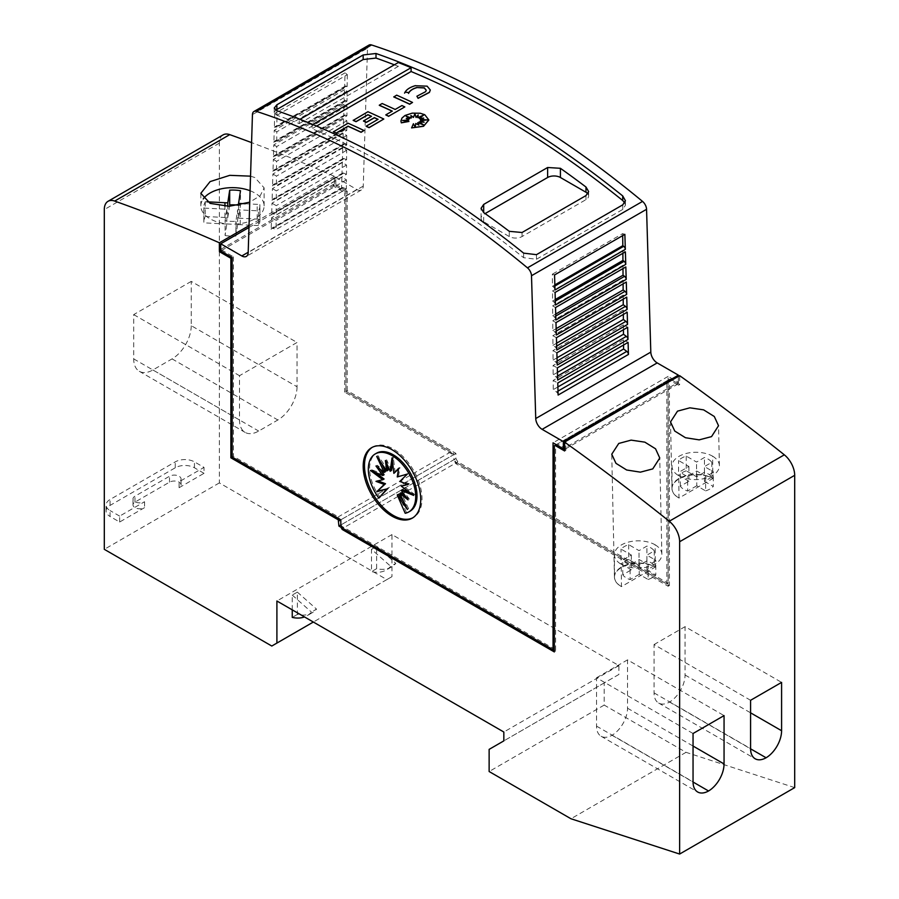<?xml version="1.0" encoding="UTF-8"?>
<svg xmlns="http://www.w3.org/2000/svg" width="899" height="899" viewBox="0 0 899 899"><rect width="100%" height="100%" fill="white"/><g stroke="black" fill="none" stroke-linecap="round" stroke-linejoin="round"><path stroke-width="0.67" stroke-dasharray="4.5 3.37" d="M312.773 124.467L312.032 124.894A904.046 521.948 -120 0 0 299.243 119.724L299.243 123.568A904.046 521.948 -120 0 0 276.914 115.274L274.229 112.611L275.723 110.15M624.794 202.927L625.412 205.287L622.771 209.422L536.467 259.249L523.634 257.71A904.046 521.948 -120 0 0 400.28 172.619A904.046 521.948 -120 0 0 312.032 128.737L312.032 124.894M415.102 85.731L427.126 86.304L430.306 90.046M400.932 121.017L401.988 118.185L405.011 115.645L409.551 113.825L414.889 113.027L420.238 113.386L424.766 114.858L428.845 120.028M250.091 190.745A31.645 18.272 180 0 1 254.844 192.993A31.645 18.272 180 0 1 264.115 205.916A31.645 18.272 180 0 1 244.584 222.795A31.645 18.272 180 0 1 210.096 218.828A31.645 18.272 180 0 1 200.837 205.916A31.645 18.272 180 0 1 203.23 198.949M250.54 176.159L254.844 177.541L264.115 187.835L260.249 195.69L249.742 202.185M671.98 488.247A23.958 13.833 180 0 0 678.992 498.035A23.958 13.474 178.7 0 1 671.98 488.775A23.958 13.474 178.7 0 1 678.992 478.976A23.958 13.474 178.7 0 1 712.873 478.47L712.626 456.186A23.958 13.833 0 0 0 686.6 453.366A23.958 13.833 0 0 0 671.98 466.109A23.958 13.833 0 0 0 678.745 475.74L678.992 498.035L712.873 478.47A23.958 13.833 180 0 0 686.769 475.47A23.958 13.833 180 0 0 671.98 488.247L671.98 466.109M712.626 456.186C716.964 458.85 719.222 461.996 719.402 465.648C719.369 469.514 717.031 472.829 712.39 475.605C701.242 480.898 690.027 480.943 678.745 475.74M614.444 576.832A23.958 13.833 180 0 0 621.456 586.609A23.958 13.474 178.7 0 1 614.444 577.349A23.958 13.474 178.7 0 1 621.467 567.55A23.958 13.474 178.7 0 1 655.337 567.044L655.09 544.76A23.958 13.833 0 0 0 629.075 541.94A23.958 13.833 0 0 0 614.444 554.683A23.958 13.833 0 0 0 621.22 564.325L621.456 586.609L655.337 567.044A23.958 13.833 180 0 0 629.233 564.055A23.958 13.833 180 0 0 614.444 576.832L614.444 554.683M655.09 544.76C659.439 547.424 661.698 550.581 661.866 554.234C661.844 558.088 659.495 561.414 654.854 564.19C643.706 569.472 632.491 569.517 621.22 564.325M708.075 459.097A17.182 9.911 180 0 1 711.806 462.322L704.434 466.581L713.3 471.694A19.89 11.485 180 0 1 705.636 476.133L696.77 471.02L687.656 476.279A17.182 9.911 180 0 1 684.027 474.683A17.182 9.911 180 0 1 680.296 471.458L688.904 466.48L678.554 460.513A19.89 11.485 180 0 1 686.229 456.085L696.568 462.052L704.445 457.49A17.182 9.911 180 0 1 708.075 459.097M686.229 456.085L686.229 470.851L696.568 476.807L704.445 472.256A17.182 9.911 0 0 1 708.075 473.863A17.182 9.911 0 0 1 711.806 477.077L711.806 462.322M688.904 466.48L688.904 481.246L680.296 486.213A17.182 9.911 0 0 0 684.027 489.438A17.182 9.911 0 0 0 687.656 491.045L687.656 476.279M650.55 547.671A17.182 9.911 180 0 1 654.27 550.896L646.898 555.155L655.776 560.279A19.89 11.485 180 0 1 648.112 564.707L639.234 559.594L630.12 564.864A17.182 9.911 180 0 1 626.491 563.257A17.182 9.911 180 0 1 622.76 560.032L631.368 555.054L621.029 549.098A19.89 11.485 180 0 1 628.693 544.659L639.032 550.626L646.909 546.075A17.182 9.911 180 0 1 650.55 547.671M628.693 544.659L628.693 559.425L639.032 565.392L646.909 560.83A17.182 9.911 0 0 1 650.55 562.437A17.182 9.911 0 0 1 654.27 565.662L654.27 550.896M631.368 555.054L631.368 569.82L622.76 574.798A17.182 9.911 0 0 0 626.491 578.023A17.182 9.911 0 0 0 630.12 579.619L630.12 564.864M119.646 522.027L119.646 516.116L144.57 501.732A6.776 3.911 180 0 1 134.985 501.732A6.776 3.911 180 0 1 132.996 498.956A6.776 3.911 180 0 1 134.985 496.192L169.506 476.256A6.776 3.911 180 0 1 179.092 476.256A6.776 3.911 180 0 1 181.081 479.032A6.776 3.911 180 0 1 179.092 481.797L179.092 487.708A6.776 3.911 0 0 0 181.081 484.932A6.776 3.911 0 0 0 179.092 482.167A6.776 3.911 0 0 0 169.506 482.167L134.985 502.091A6.776 3.911 0 0 0 132.996 504.867A6.776 3.911 0 0 0 134.985 507.632A6.776 3.911 0 0 0 144.57 507.632L119.646 522.027L110.06 516.487L110.06 510.587A13.564 7.833 180 0 1 106.082 505.047A13.564 7.833 180 0 1 110.06 499.507L175.26 461.872A13.564 7.833 180 0 1 194.442 461.872L204.028 467.401L179.092 481.797M372.276 447.32A40.68 23.486 60 0 1 372.905 446.927A40.68 23.486 60 0 1 393.245 448.949A40.68 23.486 60 0 1 419.822 484.797A40.68 23.486 60 0 1 413.585 517.397A40.68 23.486 60 0 1 412.933 517.745M410.056 511.205A33.499 19.34 60 0 1 406.46 512.542L405.191 513.273M384.087 478.998L375.984 481.347M377.265 480.605L377.973 480.875M380.142 497.338A33.499 19.34 60 0 1 376.557 453.186M406.46 512.542L398.527 494.225M403.64 501.563L408.607 508.71L407.337 509.452M408.607 508.71L401.111 492.731M405.247 495.945L409.337 499.125L408.067 499.866M409.337 499.125L402.516 489.629M409.978 492.663L414.956 494.697L413.675 495.428M414.956 494.697L402.516 485.404M407.348 484.258L409.337 483.786L408.067 484.527M409.337 483.786L401.111 480.684L399.841 481.414M401.111 480.684L407.337 474.099M408.607 473.357L397.246 476.931M398.527 476.189L399.943 467.514L398.673 468.255M399.943 467.514L398.549 468.997M395.133 472.616L393.301 457.198L392.02 457.939M393.301 457.198L392.571 462.524M391.47 470.503L386.66 459.839L385.379 460.58M386.66 459.839L387.368 464.985M388.087 470.166L377.996 455.681L376.715 456.422M377.996 455.681L381.693 463.569M385.491 471.66L377.265 465.266L375.984 466.008M377.265 465.266L380.086 469.188M384.087 474.762L371.658 469.694L370.377 470.435M371.658 469.694L375.355 472.458M292.242 609.859L292.242 595.071L297.355 592.115L297.355 614.433A49.726 28.712 -120 0 0 312.144 612.781A49.726 28.712 -120 0 0 316.538 609.129L311.425 612.073A49.726 28.712 60 0 1 307.02 615.736A49.726 28.712 60 0 1 304.48 616.928M297.355 592.115L316.538 609.129M297.355 614.433L292.242 617.388M292.242 595.071L311.425 612.073M179.092 487.708L204.028 473.312L204.028 467.401M204.028 473.312L194.442 467.772A13.564 7.833 0 0 0 175.26 467.772L110.06 505.418A13.564 7.833 0 0 0 106.082 510.958A13.564 7.833 0 0 0 110.06 516.487M119.646 516.116L110.06 510.587M371.512 549.311L376.625 546.356L376.625 568.674A49.726 28.712 -120 0 0 391.402 567.022A49.726 28.712 -120 0 0 395.807 563.358L390.694 566.314A49.726 28.712 60 0 1 386.289 569.966A49.726 28.712 60 0 1 371.512 571.618L371.512 549.311L390.694 566.314M376.625 546.356L395.807 563.358M376.625 568.674L371.512 571.618M794.694 787.614L686.027 752.328L604.195 705.086L604.195 682.937L618.905 674.452L618.905 665.597L391.964 534.579L391.964 576.652L313.335 622.041M391.964 534.579L276.903 601.004M693.05 733.505L596.531 677.767L596.531 726.122A22.149 12.788 120 0 0 601.116 736.259A22.149 12.788 120 0 0 612.028 735.258A22.149 12.788 120 0 0 627.536 708.221L627.536 659.866L724.055 715.604M612.028 735.258L693.062 782.029M596.531 677.767L627.536 659.866M750.586 700.287L654.056 644.561L654.056 692.904A22.149 12.788 120 0 0 658.652 703.04A22.149 12.788 120 0 0 669.564 702.04A22.149 12.788 120 0 0 685.06 675.003L685.06 626.659L781.591 682.386M669.564 702.04L750.586 748.822M654.056 644.561L685.06 626.659M297.041 386.761A27.116 15.654 -60 0 1 277.858 419.979L258.687 431.048A27.116 15.654 -60 0 1 245.124 432.397A27.116 15.654 -60 0 1 239.505 419.979L239.505 375.692L297.041 342.474L297.041 386.761L191.24 325.674L191.24 281.387L297.041 342.474M191.24 281.387L133.704 314.605L133.704 358.892A27.116 15.654 120 0 0 139.323 371.309A27.116 15.654 120 0 0 152.886 369.972L172.069 358.892A27.116 15.654 120 0 0 191.24 325.674M133.704 314.605L239.505 375.692M648.112 564.707L648.112 579.473L639.234 574.36L639.234 559.594M639.234 574.36L630.12 579.619M622.76 574.798L622.76 560.032M631.368 569.82L621.029 563.853L621.029 549.098M628.693 559.425A19.89 11.485 0 0 0 621.029 563.853M639.032 565.392L639.032 550.626M646.909 560.83L646.909 546.075M654.27 565.662L646.898 569.921L646.898 555.155M646.898 569.921L655.776 575.034L655.776 560.279M648.112 579.473A19.89 11.485 0 0 0 655.776 575.034M705.636 476.133L705.636 490.888L696.77 485.775L696.77 471.02M696.77 485.775L687.656 491.045M680.296 486.213L680.296 471.458M688.904 481.246L678.554 475.279L678.554 460.513M686.229 470.851A19.89 11.485 0 0 0 678.554 475.279M696.568 476.807L696.568 462.052M704.445 472.256L704.445 457.49M711.806 477.077L704.434 481.347L704.434 466.581M704.434 481.347L713.3 486.46L713.3 471.694M705.636 490.888A19.89 11.485 0 0 0 713.3 486.46M226.818 209.253L226.818 224.02L225.087 235.504L225.087 220.738L226.818 209.253L203.848 208.096L203.893 205.253L205.242 201.724L206.882 201.814M226.818 224.02L203.848 222.862L203.848 208.096M205.242 201.724L205.242 216.49L203.893 220.019L203.848 222.862M203.893 220.019L203.893 205.253M205.242 216.49L227.784 217.625L227.784 206.309M227.784 217.625L229.447 206.512M238.583 205.32L238.583 218.165L240.494 205.478L240.494 190.712M240.494 205.478A27.116 15.654 0 0 0 238.583 205.197M245.303 203.736L259.822 204.466A27.116 15.654 180 0 1 259.912 205.725A27.116 15.654 180 0 1 258.429 210.838L237.628 209.793L235.898 221.289A27.116 15.654 180 0 1 225.087 220.738M238.583 218.165L259.822 219.221L259.822 204.466M259.822 219.221A27.116 15.654 0 0 1 259.912 220.491A27.116 15.654 0 0 1 258.429 225.593L258.429 210.838M258.429 225.593L237.628 224.559L237.628 209.793M237.628 224.559L235.898 236.044L235.898 221.289M225.087 235.504A27.116 15.654 0 0 0 235.898 236.044M343.497 528.736L342.216 526.511L554.335 648.988L554.335 445.769L555.616 445.027L555.616 651.202L554.335 651.932M678.352 376.389L678.352 383.772L677.127 383.064L678.408 382.322L668.126 376.389L668.126 583.294L457.816 461.861L456.535 462.603L454.725 461.558L456.007 460.816L457.276 463.041L669.407 585.507L669.407 379.333L666.844 380.816L666.844 584.024L456.535 462.603L342.744 528.297M457.816 461.861L455.894 458.546L455.894 453.377L347.216 390.638L345.946 391.368L453.332 453.377L452.062 454.119L450.781 451.905L345.946 391.368L345.946 191.847L334.507 185.25L220.727 250.945L220.727 249.472L233.437 256.811L232.156 257.541L232.156 457.063L233.437 456.332L338.271 516.858L339.552 519.071M233.437 256.811L233.437 456.332M333.36 131.85L348.082 123.197M348.082 123.343A904.046 521.948 60 0 1 363.96 130.636M403.179 120.567L408.933 121.601M406.483 118.533L408.775 120.129M406.505 116.42L409.809 118.803M410.922 115.724L411.337 118.151M417.788 117.803L418.159 115.128M419.305 118.567L423.283 115.375M420.271 119.623L423.26 118.275M420.406 120.96L426.452 119.994M419.058 122.062L423.687 122.185M417.72 122.826L423.137 124.725M411.596 128.051L413.428 123.882L415.181 127.557L415.765 123.635A904.046 521.948 60 0 1 418.867 125.231L418.777 125.04M416.9 96.362L425.677 91.799L426.238 90.271M404.561 93.282C405.988 89.979 409.607 87.473 415.417 85.787M393.784 96.957L396.661 95.148M396.661 95.305A904.046 521.948 60 0 1 412.54 102.587M379.288 105.329L382.165 103.666A904.046 521.948 60 0 1 395.167 109.611L401.943 105.689A904.046 521.948 60 0 1 404.82 107.048M385.84 114.982L392.29 111.116M353.183 120.399L367.938 111.734M363.488 121.073L371.512 116.443A904.046 521.948 -120 0 0 371.366 116.376M366.185 126.332L378.063 119.477A904.046 521.948 -120 0 0 377.917 119.41M367.938 111.881A904.046 521.948 60 0 1 383.817 119.174M316.617 126.085L312.032 128.737M587.89 193.881A9.035 5.214 180 0 1 588.631 195.948A9.035 5.214 180 0 1 585.979 199.634L522.049 236.538A9.035 5.214 180 0 1 509.272 236.538L483.696 221.783A9.035 5.214 180 0 1 481.055 218.086A9.035 5.214 180 0 1 483.696 214.4L485.1 213.591M300.008 119.286L299.243 119.724M299.243 123.568L398.324 66.357L398.324 62.525M394.358 64.818A904.046 521.948 60 0 1 398.324 66.357M344.564 89.709L274.251 130.31L273.869 142.413L344.193 101.823L344.564 89.709L347.104 91.204L347.036 101.149L276.712 141.75L275.521 141.255A2.708 1.562 -120 0 0 274.431 141.255A2.708 1.562 -120 0 0 273.869 142.413M274.251 130.31L276.791 131.805L276.712 141.75M344.115 104.284L273.802 144.874L273.431 156.909L343.744 116.319L344.115 104.284L346.992 105.97L346.924 115.791L276.6 156.381L275.072 155.752A2.708 1.562 -120 0 0 273.993 155.752A2.708 1.562 -120 0 0 273.431 156.909M273.802 144.874L276.678 146.571L276.6 156.381M343.665 118.859L273.352 159.449L272.981 171.406L343.294 130.816L343.665 118.859L346.879 120.747L346.812 130.422L276.487 171.024L274.633 170.248A2.708 1.562 -120 0 0 273.543 170.248A2.708 1.562 -120 0 0 272.981 171.406M273.352 159.449L276.566 161.337L276.487 171.024M343.216 133.423L272.903 174.024L272.532 185.902L342.856 145.312L343.216 133.423L346.767 135.513L346.699 145.054L276.386 185.655L274.184 184.745A2.708 1.562 -120 0 0 273.094 184.745A2.708 1.562 -120 0 0 272.532 185.902M272.903 174.024L276.454 176.114L276.386 185.655M342.766 147.998L272.453 188.599L272.094 200.398L342.407 159.808L342.766 147.998L346.666 150.29L346.587 159.696L276.274 200.286L273.734 199.241A2.708 1.562 -120 0 0 272.644 199.241A2.708 1.562 -120 0 0 272.094 200.398M272.453 188.599L276.341 190.88L276.274 200.286M342.317 162.573L272.004 203.174L271.644 214.895L341.957 174.305L342.317 162.573L346.553 165.056L346.475 174.327L276.162 214.928L273.296 213.737A2.708 1.562 -120 0 0 272.206 213.737A2.708 1.562 -120 0 0 271.644 214.895M272.004 203.174L276.229 205.657L276.162 214.928M341.867 177.148L271.554 217.749L271.195 229.391L341.519 188.801L341.867 177.148L346.441 179.834L346.362 188.97L276.049 229.56L272.846 228.234A2.708 1.562 -120 0 0 271.756 228.234A2.708 1.562 -120 0 0 271.195 229.391M271.554 217.749L276.117 220.424L276.049 229.56M558.122 395.054A2.708 1.562 -120 0 0 556.47 391.986L553.267 389.615L553.2 380.401L557.762 382.985M557.683 380.041A2.708 1.562 -120 0 0 556.032 376.973L553.155 374.849L553.087 365.5L557.313 367.893M557.234 365.028A2.708 1.562 -120 0 0 555.582 361.96L553.054 360.083L552.975 350.599L556.874 352.801M556.784 350.014A2.708 1.562 -120 0 0 555.133 346.947L552.941 345.328L552.863 335.698L556.425 337.709M556.335 335.001A2.708 1.562 -120 0 0 554.694 331.933L552.829 330.562L552.75 320.797L555.975 322.617M555.897 319.999A2.708 1.562 -120 0 0 554.245 316.931L552.716 315.796L552.638 305.896L555.526 307.537M555.447 304.986A2.708 1.562 -120 0 0 553.795 301.918L552.604 301.03L552.525 290.995L555.076 292.445M554.998 289.972A2.708 1.562 -120 0 0 553.357 286.905L552.492 286.264L552.334 274.206L554.559 274.948M274.768 113.409L274.319 127.916L344.632 87.327L345.081 72.819L274.768 113.409L276.993 115.241L276.825 127.119L275.971 126.759A2.708 1.562 -120 0 0 274.88 126.759A2.708 1.562 -120 0 0 274.319 127.916M624.872 234.347L622.647 233.616L552.334 274.206M622.681 235.617L622.647 233.616M622.872 253.293L622.85 250.394L625.389 251.844M622.985 268.587L622.962 265.295L625.839 266.936M623.097 283.87L623.074 280.196L626.288 282.028M623.209 299.153L623.187 295.097L626.738 297.119M623.333 314.436L623.299 309.998L627.187 312.211M623.445 329.719L623.412 324.899L627.637 327.303M623.558 345.002L623.524 339.8L628.086 342.395M346.362 188.97L343.16 187.633A2.708 1.562 -120 0 0 342.07 187.633A2.708 1.562 -120 0 0 341.519 188.801M346.475 174.327L343.609 173.136A2.708 1.562 -120 0 0 342.519 173.136A2.708 1.562 -120 0 0 341.957 174.305M346.587 159.696L344.059 158.64A2.708 1.562 -120 0 0 342.969 158.64A2.708 1.562 -120 0 0 342.407 159.808M346.699 145.054L344.497 144.143A2.708 1.562 -120 0 0 343.418 144.143A2.708 1.562 -120 0 0 342.856 145.312M346.812 130.422L344.946 129.647A2.708 1.562 -120 0 0 343.856 129.647A2.708 1.562 -120 0 0 343.294 130.816M346.924 115.791L345.396 115.151A2.708 1.562 -120 0 0 344.306 115.151A2.708 1.562 -120 0 0 343.744 116.319M347.036 101.149L345.845 100.654A2.708 1.562 -120 0 0 344.755 100.654A2.708 1.562 -120 0 0 344.193 101.823M556.582 343.216L552.941 345.328M623.187 295.097L552.863 335.698M556.155 328.641L552.829 330.562M623.074 280.196L552.75 320.797M555.717 314.066L552.716 315.796M622.962 265.295L552.638 305.896M555.279 299.491L552.604 301.03M622.85 250.394L552.525 290.995M554.852 284.904L552.492 286.264M276.993 115.241L347.306 74.639L345.081 72.819M347.306 74.639L347.149 86.518L276.825 127.119M344.632 87.327A2.708 1.562 -120 0 1 345.194 86.158A2.708 1.562 -120 0 1 346.284 86.158L347.149 86.518M347.104 91.204L276.791 131.805M346.992 105.97L276.678 146.571M346.879 120.747L276.566 161.337M346.767 135.513L276.454 176.114M346.666 150.29L276.341 190.88M346.553 165.056L276.229 205.657M346.441 179.834L276.117 220.424M557.886 386.952L553.267 389.615M623.524 339.8L553.2 380.401M557.447 372.377L553.166 374.849M623.412 324.899L553.087 365.5M557.02 357.802L553.054 360.083M623.299 309.998L552.975 350.599M678.408 382.322L678.408 376.434L678.408 385.278L668.766 379.704L670.047 378.973L677.127 383.064L564.628 448.017L565.842 448.725L565.842 441.42M668.766 379.704L557.537 443.926L564.628 448.017M668.126 376.389L553.054 442.814M668.126 583.294L666.844 584.024M666.844 380.816L555.616 445.027M455.894 458.546L340.822 524.971L453.973 459.647L456.007 460.816M455.894 453.377L340.822 519.813L453.973 454.489L453.973 459.647M450.781 451.905L338.271 516.858M347.216 390.638L347.216 191.116L344.665 192.588L333.237 185.992L333.237 184.52L334.507 183.778L334.507 185.25L333.237 184.52M248.967 227.481L335.788 177.35L335.788 184.52L334.507 185.25L345.946 191.847L345.946 391.368L344.665 392.11L344.665 192.588M335.788 184.52L347.216 191.116M335.788 177.35L356.869 189.52A9.035 5.214 -120 0 0 361.387 189.97A9.035 5.214 -120 0 0 363.263 186.093L367.5 48.186L252.439 114.623M368.995 45.085A7.237 4.18 -120 0 0 367.5 48.186M564.628 450.972L565.898 450.23L565.898 441.387M565.898 450.23L564.628 449.5M556.256 444.668L557.537 443.926M554.335 650.46L555.616 651.202M220.727 249.383L334.507 183.778M334.507 185.25L333.237 185.992M452.062 454.119L344.665 392.11M457.276 463.041L456.007 463.772L454.725 461.558M669.407 585.507L668.126 586.238L456.007 463.772M668.126 380.075L668.126 586.238M669.407 379.333L670.047 378.973L679.689 384.536L679.689 375.692M679.689 384.536L678.408 385.278M453.332 453.377L453.973 454.489M223.109 134.872A18.081 10.44 -120 0 0 219.367 143.143L219.367 482.909L386.851 579.597L391.964 576.652M334.439 183.733L334.439 176.35A2079.297 1200.491 -120 0 0 251.574 142.604M678.352 383.772L565.842 448.725M686.027 752.328L570.955 818.753M604.195 705.086L489.135 771.522M604.195 682.937L489.135 749.373M618.905 674.452L503.833 740.888M618.905 665.597L503.833 732.022M386.851 579.597L271.79 646.033M219.367 482.909L104.306 549.334M334.439 176.35L249.023 225.66M276.914 115.274L276.914 110.701M536.467 259.249L536.467 254.664M622.771 209.422L622.771 204.848M144.57 501.732L144.57 507.632M134.985 502.091L134.985 496.192M169.506 482.167L169.506 476.256M110.06 505.418L110.06 499.507M175.26 467.772L175.26 461.872M194.442 467.772L194.442 461.872M627.536 708.221L693.05 746.046M596.531 726.122L693.05 781.849M685.06 675.003L750.586 712.828M654.056 692.904L750.586 748.631M172.069 358.892L277.858 419.979M133.704 358.892L239.505 419.979M152.886 369.972L258.687 431.048M224.941 217.479L224.941 206.253M257.193 219.098L257.193 204.331M240.247 224.683L240.247 209.928M236.111 234.628L236.111 219.862M522.049 236.538L522.049 232.504M585.979 199.634L585.979 195.589M509.272 236.538L509.272 231.324M483.696 221.783L483.696 214.4M523.634 257.71L523.634 253.136M556.672 346.07L555.133 346.947M556.223 331.057L554.694 331.933M555.773 316.043L554.245 316.931M555.335 301.03L553.795 301.918M554.885 286.017L553.357 286.905M346.284 86.158L275.971 126.759M345.845 100.654L275.521 141.255M345.396 115.151L275.072 155.752M344.946 129.647L274.633 170.248M344.497 144.143L274.184 184.745M344.059 158.64L273.734 199.241M343.609 173.136L273.296 213.737M343.16 187.633L272.846 228.234M558.009 391.099L556.47 391.986M557.56 376.085L556.032 376.973M557.11 361.072L555.582 361.96M356.869 189.52L248.203 252.259M363.263 186.093L248.191 252.518M219.367 143.143L104.306 209.579M625.412 205.287L625.412 200.702M264.115 205.916L264.115 187.835M671.98 488.775L670.519 421.934M614.444 577.349L611.747 454.231M181.081 484.932L181.081 479.032M413.585 517.397L412.304 518.127M372.905 446.927L371.624 447.668M312.144 612.781L307.02 615.736M132.996 504.867L132.996 498.956M106.082 510.958L106.082 505.047M391.402 567.022L386.289 569.966M601.116 736.259L697.646 791.985M658.652 703.04L755.171 758.778M139.323 371.309L245.124 432.397M259.912 220.491L259.912 205.725M661.866 554.234L659.754 457.996M719.402 465.648L718.526 425.71M200.837 205.916L200.837 193.296M481.055 218.086L481.055 208.332M588.631 195.948L588.631 191.543M274.229 112.611L274.229 108.037M345.194 86.158L274.88 126.759M344.755 100.654L274.431 141.255M344.306 115.151L273.993 155.752M343.856 129.647L273.543 170.248M343.418 144.143L273.094 184.745M342.969 158.64L272.644 199.241M342.519 173.136L272.206 213.737M342.07 187.633L271.756 228.234M361.387 189.97L246.326 256.406"/><path stroke-width="1.35" d="M391.964 172.844A904.046 521.948 60 0 1 527.466 267.846A7.237 4.18 60 0 1 531.5 275.735L535.737 418.541A9.035 5.214 -120 0 0 542.131 429.351L563.347 441.6L563.347 448.758L553.054 442.814L553.054 649.719L342.744 528.297L340.822 524.971L340.822 519.813L232.156 457.063L232.156 257.541L220.727 250.945L220.727 243.786L241.809 255.957A9.035 5.214 -120 0 0 246.326 256.406A9.035 5.214 -120 0 0 248.191 252.518L252.439 114.623A7.237 4.18 60 0 1 253.934 111.521A7.237 4.18 60 0 1 256.462 111.386A904.046 521.948 60 0 1 391.964 172.844M678.408 376.434A2079.297 1200.491 -120 0 0 678.352 376.389L565.842 441.342A2079.297 1200.491 60 0 1 565.898 441.387L564.628 442.128A2079.297 1200.491 60 0 1 669.261 521.251A18.081 10.44 60 0 1 679.633 541.737L679.633 854.05L794.694 787.614L794.694 475.313A18.081 10.44 -120 0 0 784.321 454.827A2079.297 1200.491 -120 0 0 679.689 375.692L678.408 376.434L678.408 375.164L657.191 362.915A9.035 5.214 -120 0 1 650.809 352.105L646.561 209.298A7.237 4.18 -120 0 0 642.538 201.41A904.046 521.948 -120 0 0 507.036 106.408A904.046 521.948 -120 0 0 371.534 44.95A7.237 4.18 -120 0 0 368.995 45.085L253.934 111.521M499.361 110.835A904.046 521.948 60 0 1 622.715 195.926L625.412 200.702L622.771 204.848L536.467 254.664L523.634 253.136A904.046 521.948 -120 0 0 400.28 168.046A904.046 521.948 -120 0 0 276.914 110.701L274.229 108.037L276.87 104.79L363.174 54.963L376.007 53.491A904.046 521.948 60 0 1 499.361 110.835M300.008 119.286L398.324 62.525A904.046 521.948 60 0 1 411.113 67.695L411.113 71.527A904.046 521.948 60 0 1 499.361 115.409A904.046 521.948 60 0 1 622.715 200.511L624.794 202.927M275.723 110.15L363.174 59.536L376.007 58.064A904.046 521.948 60 0 1 394.358 64.818M547.626 167.506L560.414 168.304A904.046 521.948 60 0 1 585.979 187.026L588.631 191.543L585.979 195.589L522.049 232.504L509.272 231.324A904.046 521.948 -120 0 0 483.696 212.591L481.055 208.332L483.696 204.41L547.626 167.506L547.626 177.496A9.035 5.214 180 0 1 560.414 177.496L585.979 192.251A9.035 5.214 180 0 1 587.89 193.881M426.238 90.271L424.249 87.967L416.731 87.54L424.249 87.81L426.238 90.203L425.677 91.653L416.9 96.215L418.091 98.339L416.9 96.215M415.102 85.731L427.126 86.158L430.306 89.979L429.396 92.305L418.091 98.193M430.306 90.046L429.396 92.451L418.091 98.339M424.766 114.712L428.845 119.96L423.541 126.13L411.596 127.905L413.428 123.736L415.181 127.4L415.765 123.489A904.046 521.948 60 0 1 418.867 125.085L417.72 122.68L423.676 124.927L419.058 121.916L424.159 122.219L420.406 120.803L427.205 119.893L420.271 119.477L423.71 118.095L419.305 118.421L423.744 115.027L417.788 117.657L418.192 114.948L416.057 117.342L414.933 113.667L413.439 117.286L410.888 115.555L411.337 117.994L406.033 116.106L409.809 118.657L406.213 118.365L408.775 119.972L402.55 120.477L408.933 121.455L401.325 122.691L400.932 120.938L401.988 118.039L405.011 115.488L412.203 113.139L420.238 113.24L424.766 114.712M428.845 120.028L423.541 126.276L411.596 127.905M249.742 202.185L229.166 206.276L210.096 203.376L200.837 193.296L210.096 181.609L229.773 175.339L250.54 176.159M711.536 436.622L699.164 439.869L685.443 437.712L674.744 431.048L670.519 421.923L677.509 411.146L689.881 407.82L703.614 409.854L714.3 416.507L718.526 425.71L711.536 436.622M652.764 468.896L640.403 472.155L626.67 469.997L615.972 463.345L611.747 454.231L618.748 443.454L631.109 440.128L644.853 442.151L655.54 448.792L659.754 457.996L652.764 468.896M412.933 517.745A40.68 23.486 60 0 1 393.245 515.385A40.68 23.486 60 0 1 366.848 480.111A40.68 23.486 60 0 1 372.276 447.32M391.964 449.68A40.68 23.486 60 0 1 418.541 485.539A40.68 23.486 60 0 1 412.304 518.127A40.68 23.486 60 0 1 391.964 516.116A40.68 23.486 60 0 1 365.387 480.268A40.68 23.486 60 0 1 371.624 447.668A40.68 23.486 60 0 1 391.964 449.68M392.02 455.579A33.499 19.34 60 0 1 413.911 485.1A33.499 19.34 60 0 1 408.775 511.947A33.499 19.34 60 0 1 405.191 513.273L397.246 494.967L407.337 509.452L399.841 493.472L408.067 499.866L401.235 490.371L413.675 495.428L401.235 486.134L408.067 484.527L399.841 481.414L407.337 474.099L397.246 476.931L398.673 468.255L393.863 473.357L392.02 457.939L390.188 471.233L385.379 460.58L386.806 470.907L376.715 456.422L384.21 472.402L375.984 466.008L382.817 475.504L370.377 470.435L382.817 479.729L375.984 481.347L384.21 484.449L376.715 491.775L386.806 488.944L378.861 498.08A33.499 19.34 60 0 1 375.276 453.916A33.499 19.34 60 0 1 392.02 455.579M375.276 453.916L376.557 453.186A33.499 19.34 60 0 1 393.301 454.838A33.499 19.34 60 0 1 415.192 484.37A33.499 19.34 60 0 1 410.056 511.205L408.775 511.947M375.355 472.458L384.087 478.998L382.817 479.729M377.973 480.875L385.491 483.718L384.21 484.449M385.491 483.718L376.715 491.775M377.996 491.034L386.806 488.944M388.087 488.202L378.861 498.08M403.64 501.563L398.527 494.225L397.246 494.967M405.247 495.945L401.111 492.731L399.841 493.472M409.978 492.663L402.516 489.629L401.235 490.371M407.348 484.258L401.235 486.134M398.549 468.997L393.863 473.357M392.571 462.524L391.47 470.503L390.188 471.233M387.368 464.985L388.087 470.166L386.806 470.907M381.693 463.569L385.491 471.66L384.21 472.402M380.086 469.188L384.087 474.762L382.817 475.504M304.48 616.928A49.726 28.712 60 0 1 292.242 617.388L292.242 609.859M679.633 854.05L570.955 818.753L489.135 771.522L489.135 749.373L503.833 740.888L503.833 732.022L276.903 601.004L276.903 643.077L271.79 646.033L104.306 549.334L104.306 209.579A18.081 10.44 60 0 1 108.049 201.297A18.081 10.44 60 0 1 114.679 201.073A2079.297 1200.491 60 0 1 219.367 242.786L219.367 250.169L220.727 249.472M313.335 622.041L276.903 643.077M724.055 715.604L724.055 763.948A22.149 12.788 -60 0 1 708.558 790.985A22.149 12.788 -60 0 1 697.646 791.985A22.149 12.788 -60 0 1 693.05 781.849L693.05 733.505L724.055 715.604M693.062 782.029L708.558 790.985M781.591 682.386L781.591 730.73A22.149 12.788 -60 0 1 766.094 757.767A22.149 12.788 -60 0 1 755.171 758.778A22.149 12.788 -60 0 1 750.586 748.631L750.586 700.287L781.591 682.386M750.586 748.822L766.094 757.767M206.882 201.814L227.784 202.859L229.683 190.172A27.116 15.654 180 0 1 240.494 190.712L238.583 203.399L245.303 203.736M227.784 206.309L227.784 202.859M229.447 191.745L229.683 204.938L229.683 190.172M238.583 205.197A27.116 15.654 0 0 0 229.683 204.938M238.583 205.32L238.583 203.399M203.23 198.949A31.645 18.272 180 0 1 250.091 190.745M554.335 648.988L553.054 649.719M363.96 130.49L361.083 132.299A904.046 521.948 -120 0 0 348.082 126.298L336.237 133.131A904.046 521.948 -120 0 0 333.36 131.85L348.082 123.197A904.046 521.948 60 0 1 363.96 130.49L361.083 132.153A904.046 521.948 -120 0 0 348.082 126.152L336.237 132.985A904.046 521.948 -120 0 0 333.36 131.704M408.933 121.455L401.325 122.837L400.932 121.017M408.775 119.972L403.179 120.567M409.809 118.657L406.483 118.533M411.337 117.994L406.505 116.42M418.159 115.128L416.057 117.488L414.933 113.813L413.439 117.432L410.922 115.724M423.283 115.375L417.788 117.657M423.26 118.275L419.305 118.421M426.452 119.994L420.271 119.477M423.687 122.185L420.406 120.803M423.137 124.725L419.058 121.916M418.777 125.04L417.72 122.68M404.561 93.136C405.988 89.833 409.607 87.327 415.417 85.641M408.91 92.541L405.022 92.17L408.91 92.541M416.967 87.473C412.461 88.776 409.663 90.709 408.551 93.282M416.967 87.619C412.461 88.922 409.663 90.866 408.551 93.44M412.54 102.441L409.663 104.25A904.046 521.948 -120 0 0 393.784 96.957L396.661 95.148A904.046 521.948 60 0 1 412.54 102.441L409.663 104.104A904.046 521.948 -120 0 0 393.784 96.811M401.943 105.543A904.046 521.948 60 0 1 404.82 106.902L388.716 116.196A904.046 521.948 -120 0 0 385.84 114.836L392.29 111.116A904.046 521.948 -120 0 0 379.288 105.183L382.165 103.52A904.046 521.948 60 0 1 395.167 109.453L401.943 105.543M388.716 116.196L404.82 106.902M392.144 111.195A904.046 521.948 -120 0 0 379.288 105.329L379.288 105.183M388.716 116.342A904.046 521.948 -120 0 0 385.84 114.982L385.84 114.836M371.366 116.376A904.046 521.948 -120 0 0 367.938 114.825L356.06 121.691A904.046 521.948 -120 0 0 353.183 120.399L367.938 111.734A904.046 521.948 60 0 1 383.817 119.028L369.062 127.546A904.046 521.948 -120 0 0 366.185 126.186L378.063 119.331A904.046 521.948 -120 0 0 374.389 117.623L366.365 122.253A904.046 521.948 -120 0 0 363.488 120.927L371.512 116.297A904.046 521.948 -120 0 0 367.938 114.679L356.06 121.545A904.046 521.948 -120 0 0 353.183 120.252M377.917 119.41A904.046 521.948 -120 0 0 374.389 117.769L366.365 122.399A904.046 521.948 -120 0 0 363.488 121.073L363.488 120.927M383.817 119.028L369.062 127.692A904.046 521.948 -120 0 0 366.185 126.332L366.185 126.186M411.113 71.527L316.617 126.085M485.1 213.591L547.626 177.496M411.113 67.695L312.773 124.467M628.446 354.453L558.122 395.054L557.762 382.985L628.086 342.395L628.446 354.453A2.708 1.562 -120 0 0 626.794 351.385L558.009 391.099M627.996 339.44L557.683 380.041L557.313 367.893L627.637 327.303L627.996 339.44A2.708 1.562 -120 0 0 626.345 336.372L557.56 376.085M627.547 324.427L557.234 365.028L556.874 352.801L627.187 312.211L627.547 324.427A2.708 1.562 -120 0 0 625.895 321.359L557.11 361.072M627.109 309.425L556.784 350.014L556.425 337.709L626.738 297.119L627.109 309.425A2.708 1.562 -120 0 0 625.457 306.357L556.672 346.07M626.659 294.411L556.335 335.001L555.975 322.617L626.288 282.028L626.659 294.411A2.708 1.562 -120 0 0 625.007 291.343L556.223 331.057M626.21 279.398L555.897 319.999L555.526 307.537L625.839 266.936L626.21 279.398A2.708 1.562 -120 0 0 624.558 276.33L555.773 316.043M625.76 264.385L555.447 304.986L555.076 292.445L625.389 251.844L625.76 264.385A2.708 1.562 -120 0 0 624.12 261.317L555.335 301.03M625.322 249.371L554.998 289.972L554.559 274.948L624.872 234.347L625.322 249.371A2.708 1.562 -120 0 0 623.67 246.304L554.885 286.017M623.67 246.304L622.816 245.674L622.681 235.617M624.12 261.317L622.928 260.44L622.872 253.293M624.558 276.33L623.029 275.195L622.985 268.587M625.007 291.343L623.142 289.961L623.097 283.87M625.457 306.357L623.254 304.727L623.209 299.153M625.895 321.359L623.367 319.493L623.333 314.436M626.345 336.372L623.479 334.248L623.445 329.719M626.794 351.385L623.591 349.014L623.558 345.002M623.254 304.727L556.582 343.216M623.142 289.961L556.155 328.641M623.029 275.195L555.717 314.066M622.928 260.44L555.279 299.491M622.816 245.674L554.852 284.904M623.591 349.014L557.886 386.952M623.479 334.248L557.447 372.377M623.367 319.493L557.02 357.802M678.408 375.164L563.347 441.6M564.628 448.017L563.347 448.758M248.967 227.481L220.727 243.786M230.874 457.805L232.156 457.063L339.552 519.071L338.271 519.813L230.874 457.805L230.874 258.283L232.156 257.541L220.727 250.945L219.446 251.686L219.446 250.214M554.335 650.46L343.497 528.736L342.216 529.466L340.935 527.252L341.845 526.735M564.628 442.128L564.628 450.972L554.975 445.398L556.256 444.668L564.628 449.5M554.975 445.398L554.335 445.769L554.335 651.932L342.216 529.466M230.874 258.283L219.446 251.686M220.727 249.383L219.367 250.169M340.822 524.971L338.912 526.084L340.935 527.252M338.271 519.813L338.912 526.084M340.822 519.813L338.912 520.914M251.574 142.604A2079.297 1200.491 -120 0 0 229.739 134.636A18.081 10.44 -120 0 0 223.109 134.872L108.049 201.297M249.023 225.66L219.367 242.786M642.538 201.41L527.466 267.846M376.007 58.064L376.007 53.491M693.05 746.046L724.055 763.948M750.586 712.828L781.591 730.73M794.694 475.313L679.633 541.737M224.941 206.253L224.941 202.713M784.321 454.827L669.261 521.251M483.696 212.591L483.696 204.41M560.414 177.496L560.414 168.304M585.979 192.251L585.979 187.026M622.715 200.511L622.715 195.926M363.174 59.536L363.174 54.963M276.87 109.363L276.87 104.79M650.809 352.105L535.737 418.541M646.561 209.298L531.5 275.735M657.191 362.915L542.131 429.351M248.203 252.259L241.809 255.957M371.534 44.95L256.462 111.386M229.739 134.636L114.679 201.073"/></g></svg>
